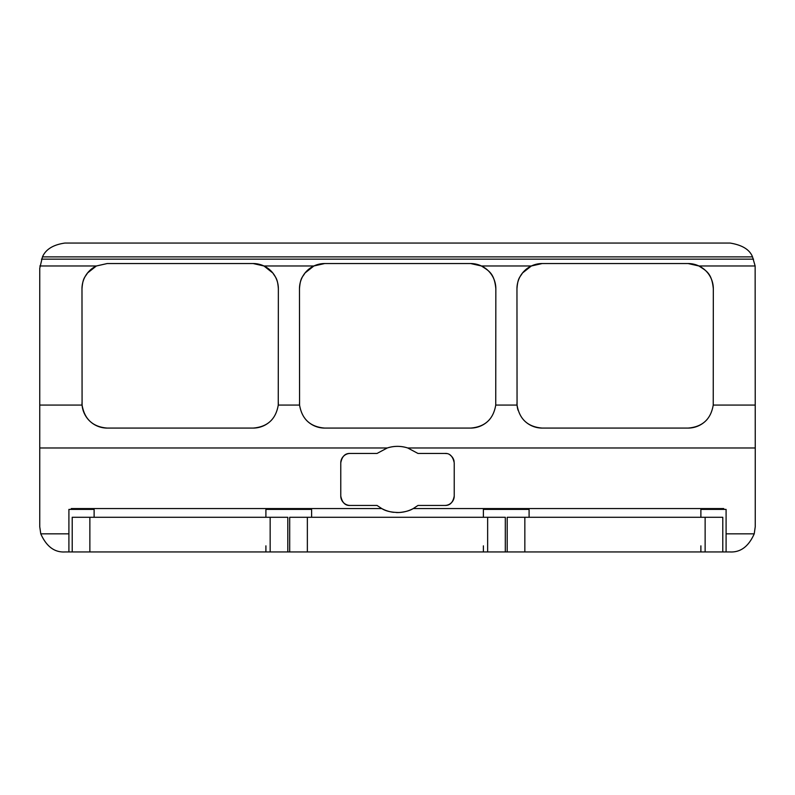 <?xml version="1.0" encoding="UTF-8"?>
<svg xmlns="http://www.w3.org/2000/svg" width="795" height="795" viewBox="0 0 795 795"><rect width="100%" height="100%" fill="white"/><g stroke="black" fill="none" stroke-linecap="round" stroke-linejoin="round"><path stroke-width="1.19" d="M507.19 551.949L507.19 517.277L722.784 517.277L722.784 551.949L64.961 551.949L68.907 551.949L68.907 533.833L40.774 533.833C46.438 546.503 54.497 552.545 64.961 551.949M722.784 551.949L730.039 551.949L726.093 551.949L726.093 533.833L754.226 533.833L755.25 526.727L755.25 447.973L407.726 447.973L417.971 453.448L444.783 453.448C449.722 453.09 452.872 456.241 454.233 462.899L454.233 496C453.031 502.51 449.881 505.66 444.783 505.451L417.971 505.451L413.241 508.562C409.962 510.629 405.261 511.95 399.14 512.507C391.538 512.457 385.744 511.145 381.759 508.562L377.029 505.451L350.217 505.451C345.269 505.779 342.118 502.629 340.767 496L340.767 462.899C341.999 456.37 345.149 453.22 350.217 453.448L377.029 453.448L387.274 447.973C394.111 445.826 400.928 445.826 407.726 447.973A33.092 33.092 0 0 0 387.274 447.973L39.75 447.973L39.75 526.727L40.774 533.833M529.092 517.277L529.092 509.396L483.39 509.396L483.39 517.277M396.288 512.527A33.092 33.092 0 0 0 413.241 508.562L723.728 508.562L723.728 509.396L700.882 509.396L700.882 517.277M700.882 545.847L700.882 551.949M483.39 545.847L483.39 551.949M311.61 517.277L311.61 509.396L265.908 509.396L265.908 517.277M94.118 517.277L94.118 509.396L71.272 509.396L71.272 508.562L381.759 508.562A33.092 33.092 0 0 0 393.604 512.318M265.908 545.847L265.908 551.949M68.907 533.833L68.907 509.396L71.272 509.396M730.039 551.949C740.562 552.495 748.632 546.453 754.226 533.833M755.25 447.973L755.141 265.977L698.914 265.977C705.871 270.688 711.803 272.804 713.324 288.754L713.234 405.062C710.839 419.223 702.462 426.895 688.112 428.078L542.18 428.078C527.84 426.915 519.473 419.243 517.058 405.062L516.959 288.754C517.823 277.405 520.079 277.276 522.484 273.003L531.368 265.977L481.432 265.977C488.388 270.697 494.311 272.784 495.841 288.754L495.742 405.062C493.357 419.223 484.98 426.895 470.63 428.078L324.688 428.078C310.348 426.905 301.981 419.233 299.566 405.062L299.477 288.754C300.341 277.405 302.587 277.276 305.002 273.003L313.886 265.977L263.95 265.977L272.914 273.092C275.328 277.306 277.614 277.972 278.359 288.754L278.26 405.062C275.855 419.233 267.478 426.905 253.138 428.078L107.206 428.078C92.866 426.915 84.499 419.243 82.084 405.062L81.984 288.754C82.849 277.425 85.105 277.266 87.52 273.003L96.394 265.977A25.211 25.211 0 0 0 81.984 288.754M755.141 265.977L752.527 256.874C749.695 249.62 742.192 245.009 730.039 243.051L64.961 243.051C53.275 244.711 45.772 249.322 42.473 256.874L39.75 268.273L39.75 447.973M481.432 265.977L470.63 263.543L324.688 263.543L313.886 265.977M263.95 265.977L253.138 263.543L107.206 263.543L96.394 265.977L39.859 265.977M698.914 265.977L688.112 263.543L542.18 263.543L531.368 265.977M723.728 509.396L726.093 509.396L726.093 533.833M253.138 428.078A25.211 25.211 0 0 0 271.602 420.028M299.477 402.856A25.211 25.211 0 0 0 299.566 405.062L278.26 405.062A25.211 25.211 0 0 0 278.359 402.856M81.984 402.856A25.211 25.211 0 0 0 107.206 428.078M278.359 288.754A25.211 25.211 0 0 0 253.138 263.543M713.324 288.754A25.211 25.211 0 0 0 688.112 263.543M542.18 263.543A25.211 25.211 0 0 0 516.959 288.754M688.112 428.078A25.211 25.211 0 0 0 707.262 419.263M516.959 402.856A25.211 25.211 0 0 0 518.072 410.27M523.577 419.889A25.211 25.211 0 0 0 542.18 428.078M495.841 288.754A25.211 25.211 0 0 0 470.63 263.543M324.688 263.543A25.211 25.211 0 0 0 299.477 288.754M470.63 428.078A25.211 25.211 0 0 0 489.78 419.263M306.214 420.028A25.211 25.211 0 0 0 324.688 428.078M444.783 505.451A9.46 9.46 0 0 0 454.233 496M454.114 461.408A9.46 9.46 0 0 0 450.228 455.177M446.373 453.587A9.46 9.46 0 0 0 444.783 453.448M350.217 453.448A9.46 9.46 0 0 0 340.767 462.899M340.767 496A9.46 9.46 0 0 0 350.217 505.451M287.81 551.949L287.81 517.277L72.216 517.277L72.216 551.949M505.302 551.949L505.302 517.277L289.698 517.277L289.698 551.949M517.058 405.062L495.742 405.062M755.25 405.062L713.234 405.062M752.527 256.874L42.473 256.874M753.541 259.15L41.459 259.15M82.084 405.062L39.75 405.062M270.161 517.277L270.161 551.949M89.865 517.277L89.865 551.949M487.643 517.277L487.643 551.949M307.357 517.277L307.357 551.949M705.135 517.277L705.135 551.949M524.839 517.277L524.839 551.949"/></g></svg>
